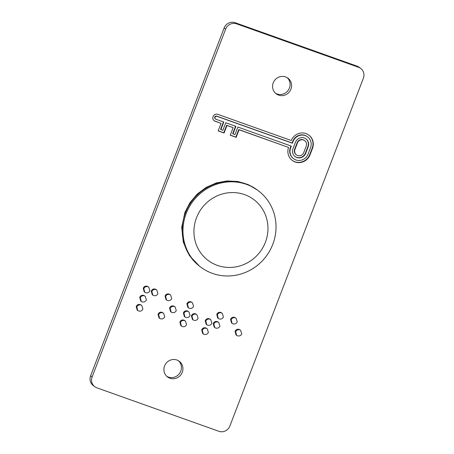 <?xml version="1.0" encoding="UTF-8"?>
<svg xmlns="http://www.w3.org/2000/svg" width="454" height="454" viewBox="0 0 454 454"><rect width="100%" height="100%" fill="white"/><g stroke="black" fill="none" stroke-linecap="round" stroke-linejoin="round"><path stroke-width="0.68" d="M164.558 365.969A9.784 9.364 127.2 0 0 167.498 376.911A9.784 9.364 127.2 0 0 182.27 372.28A9.784 9.364 127.2 0 0 179.33 361.333A9.784 9.364 127.2 0 0 164.558 365.969M178.547 360.805A9.784 9.364 -52.8 0 1 180.766 371.139A9.784 9.364 -52.8 0 1 166.777 376.304M273.234 82.861A9.784 9.364 127.2 0 0 276.174 93.808A9.784 9.364 127.2 0 0 290.94 89.171A9.784 9.364 127.2 0 0 288.006 78.23A9.784 9.364 127.2 0 0 273.234 82.861M287.223 77.696A9.784 9.364 -52.8 0 1 289.442 88.031A9.784 9.364 -52.8 0 1 275.453 93.195M230.553 319.315C231.421 317.55 232.777 316.898 234.622 317.357L236.114 318.294L237.238 321.937C236.267 323.713 234.826 324.332 232.919 323.81L232.108 323.373L231.154 319.769L230.553 319.315L231.506 322.913L232.108 323.373M235.07 331.318C235.938 329.57 237.294 328.917 239.133 329.36L240.62 330.291L241.749 333.94C240.785 335.71 239.349 336.335 237.436 335.807L236.625 335.37L235.671 331.772L235.07 331.318L236.023 334.916L236.619 335.37M201.707 329.82C202.575 328.066 203.925 327.425 205.758 327.896L207.274 328.838L208.386 332.441C207.433 334.223 205.991 334.848 204.073 334.314L203.25 333.872L202.302 330.274L201.707 329.82L202.649 333.418L203.25 333.872M213.238 323.537C214.106 321.79 215.463 321.137 217.307 321.58L218.794 322.51L219.923 326.159C218.959 327.93 217.517 328.554 215.605 328.032L214.793 327.595L213.84 323.991L213.238 323.537L214.192 327.135L214.793 327.595M205.214 320.677C206.082 318.929 207.438 318.277 209.283 318.719L210.764 319.656L211.899 323.305C210.923 325.075 209.487 325.7 207.58 325.172L206.769 324.735L205.815 321.137L205.214 320.677L206.167 324.281L206.769 324.735M216.745 314.395C217.614 312.636 218.97 311.983 220.814 312.437L222.307 313.374L223.43 317.023C222.466 318.793 221.024 319.417 219.112 318.89L218.3 318.453L217.347 314.855L216.745 314.395L217.699 317.999L218.3 318.453M179.875 322.045C180.743 320.291 182.094 319.65 183.927 320.115L185.442 321.063L186.554 324.667C185.601 326.443 184.159 327.067 182.241 326.534L181.418 326.097L180.471 322.499L179.875 322.045L180.817 325.643L181.418 326.097M191.406 315.763C192.28 314.015 193.637 313.362 195.475 313.805L196.962 314.736L198.092 318.385C197.127 320.155 195.685 320.779 193.773 320.252L192.961 319.815L192.008 316.217L191.406 315.763L192.36 319.361L192.961 319.815M183.382 312.902C184.25 311.149 185.607 310.496 187.451 310.945L188.938 311.875L190.067 315.524C189.097 317.295 187.655 317.919 185.748 317.391L184.937 316.954L183.983 313.356L183.382 312.902L184.335 316.5L184.937 316.954M186.889 303.76C187.763 301.995 189.114 301.343 190.958 301.802L192.451 302.739L193.574 306.382C192.604 308.158 191.162 308.777 189.256 308.255L188.444 307.818L187.491 304.214L186.889 303.76L187.843 307.358L188.444 307.818M165.057 295.985C165.931 294.215 167.288 293.562 169.126 294.022L170.619 294.958L171.743 298.607C170.772 300.378 169.331 301.002 167.43 300.474L166.612 300.037L165.659 296.439L165.057 295.985L166.016 299.583L166.612 300.037M169.575 307.982C170.449 306.234 171.805 305.582 173.644 306.024L175.131 306.955L176.26 310.604C175.295 312.375 173.854 312.999 171.941 312.477L171.13 312.04L170.176 308.436L169.575 307.982L170.528 311.58L171.13 312.04M158.043 314.264C158.911 312.511 160.262 311.87 162.095 312.335L163.61 313.283L164.728 316.886C163.769 318.668 162.333 319.293 160.41 318.759L159.587 318.316L158.645 314.718L158.043 314.264L158.985 317.862L159.587 318.316M136.211 306.484C137.08 304.736 138.43 304.089 140.269 304.56L141.779 305.508L142.897 309.112C141.937 310.888 140.502 311.512 138.578 310.979L137.755 310.542L136.813 306.944L136.211 306.484L137.153 310.082L137.755 310.542M139.719 297.347C140.592 295.594 141.943 294.941 143.787 295.389L145.274 296.32L146.404 299.969C145.433 301.74 143.992 302.364 142.085 301.836L141.273 301.399L140.32 297.801L139.719 297.347L140.672 300.945L141.273 301.399M151.256 291.065C152.124 289.3 153.48 288.648 155.319 289.107L156.817 290.044L157.935 293.687C156.971 295.458 155.535 296.082 153.622 295.56L152.811 295.117L151.852 291.519L151.256 291.065L152.209 294.663L152.805 295.117M143.231 288.205C144.1 286.44 145.456 285.787 147.295 286.247L148.787 287.183L149.911 290.827C148.94 292.603 147.505 293.222 145.598 292.699L144.786 292.262L143.827 288.659L143.231 288.205L144.185 291.803L144.781 292.262M225.632 29.124L92.122 376.939A8.694 8.325 127.2 0 0 94.733 386.666A8.694 8.325 127.2 0 0 96.889 387.835L218.89 431.3A8.694 8.325 127.2 0 0 229.866 426.017L363.382 78.202A8.694 8.325 127.2 0 0 360.771 68.469A8.694 8.325 127.2 0 0 358.615 67.305L236.608 23.841A8.694 8.325 127.2 0 0 225.632 29.124L224.134 27.983L90.618 375.799L92.122 376.939M291.241 140.513L217.755 114.329A3.723 3.564 127.2 0 0 214.174 120.758A3.723 3.564 127.2 0 0 215.094 121.258L221.058 123.38L218.164 130.911L224.077 133.016L226.972 125.486L233.146 127.688L230.257 135.218L236.171 137.324L239.059 129.793L288.579 147.436A11.798 11.293 127.2 0 0 292.217 160.393A11.798 11.293 127.2 0 0 310.037 154.803L312.505 148.367A11.798 11.293 -52.8 0 0 308.958 135.167A11.798 11.293 -52.8 0 0 291.241 140.513M94.733 386.666L93.229 385.531A8.694 8.325 -52.8 0 1 90.618 375.799M224.134 27.983A8.694 8.325 -52.8 0 1 235.11 22.7L236.608 23.841M358.615 67.305L357.111 66.165L235.11 22.7M357.111 66.165A8.694 8.325 -52.8 0 1 359.267 67.334L360.771 68.469M290.639 147.891A9.625 9.216 127.2 0 0 293.534 158.662A9.625 9.216 127.2 0 0 308.067 154.099L310.536 147.663A9.625 9.216 -52.8 0 0 307.647 136.898A9.625 9.216 -52.8 0 0 293.108 141.455L292.427 143.231L216.978 116.355A1.549 1.481 127.2 0 0 215.491 119.027A1.549 1.481 127.2 0 0 215.871 119.232L223.799 122.058L220.911 129.589L222.886 130.292L225.78 122.762L235.893 126.365L233.004 133.896L234.979 134.6L237.873 127.069L291.32 146.114L290.639 147.891L290.339 147.663A9.625 9.216 127.2 0 0 293.233 158.435L293.534 158.662M292.427 143.231L292.126 143.004L292.813 141.228A9.625 9.216 -52.8 0 1 307.347 136.665L307.647 136.898M292.126 143.004L216.677 116.128A1.549 1.481 127.2 0 0 215.19 118.8L215.491 119.027M223.459 121.939L220.61 129.362L220.911 129.589M235.552 126.246L232.703 133.669L233.004 133.896M308.811 135.054A11.798 11.293 -52.8 0 1 312.204 148.14L309.736 154.576L310.037 154.803M230.297 135.11L235.87 137.097L238.764 129.566L288.579 147.436M292.07 160.279A11.798 11.293 127.2 0 0 309.736 154.576M238.764 129.566L239.059 129.793M235.87 137.097L236.171 137.324M218.204 130.803L223.777 132.789L226.671 125.259L233.146 127.688M226.671 125.259L226.972 125.486M223.777 132.789L224.077 133.016M214.027 120.639A3.723 3.564 127.2 0 0 214.799 121.025L221.058 123.38M290.98 145.995L290.339 147.663M295.458 142.289L292.983 148.725A7.037 6.736 127.2 0 0 295.1 156.596A7.037 6.736 127.2 0 0 305.724 153.265L308.192 146.829A7.037 6.736 -52.8 0 0 306.081 138.958A7.037 6.736 -52.8 0 0 295.458 142.289M305.928 138.845A7.037 6.736 -52.8 0 1 307.891 146.602L305.423 153.038L305.724 153.265M294.952 149.428A4.858 4.653 127.2 0 0 296.411 154.865A4.858 4.653 127.2 0 0 303.754 152.561L306.223 146.126A4.858 4.653 -52.8 0 0 304.765 140.689A4.858 4.653 -52.8 0 0 297.421 142.993L294.952 149.428L294.652 149.201A4.858 4.653 127.2 0 0 296.116 154.638L296.411 154.865M294.652 149.201L297.126 142.766A4.858 4.653 -52.8 0 1 304.464 140.462L304.765 140.689M294.952 156.482A7.037 6.736 127.2 0 0 305.423 153.038M143.827 288.659C144.695 286.9 146.046 286.247 147.896 286.701L147.295 286.247M147.896 286.701L148.787 287.183M151.852 291.519C152.72 289.76 154.076 289.107 155.921 289.561L155.319 289.107M155.921 289.561L156.817 290.044M140.32 297.801C141.183 296.053 142.539 295.401 144.389 295.843L143.787 295.389M144.389 295.843L145.274 296.32M136.813 306.944C137.675 305.196 139.026 304.549 140.865 305.014L140.269 304.56M140.865 305.014L141.779 305.508M158.645 314.718C159.502 312.971 160.858 312.329 162.697 312.795L162.095 312.335M162.697 312.795L163.61 313.283M170.176 308.436C171.039 306.694 172.395 306.041 174.245 306.478L173.644 306.024M174.245 306.478L175.131 306.955M165.659 296.439C166.522 294.674 167.878 294.022 169.728 294.481L169.126 294.022M169.728 294.481L170.619 294.958M187.491 304.214C188.353 302.455 189.71 301.802 191.56 302.256L190.958 301.802M191.56 302.256L192.451 302.739M183.983 313.356C184.846 311.609 186.202 310.956 188.052 311.399L187.451 310.945M188.052 311.399L188.938 311.875M192.008 316.217C192.871 314.474 194.227 313.822 196.077 314.259L195.475 313.805M196.077 314.259L196.962 314.736M180.471 322.499C181.333 320.751 182.69 320.104 184.528 320.569L183.927 320.115M184.528 320.569L185.442 321.063M217.347 314.855C218.209 313.09 219.566 312.437 221.416 312.897L220.814 312.437M221.416 312.897L222.307 313.374M205.815 321.137C206.678 319.389 208.034 318.736 209.879 319.179L209.283 318.719M209.879 319.179L210.764 319.656M213.84 323.991C214.702 322.249 216.059 321.597 217.903 322.034L217.307 321.58M217.903 322.034L218.788 322.51M202.302 330.274C203.165 328.526 204.516 327.884 206.36 328.35L205.758 327.896M206.36 328.35L207.274 328.838M235.671 331.772C236.534 330.03 237.89 329.377 239.735 329.814L239.133 329.36M239.735 329.814L240.62 330.291M231.154 319.769C232.017 318.01 233.373 317.357 235.223 317.811L234.622 317.357M235.223 317.811L236.114 318.294M258.428 190.816L257.673 190.249A47.823 45.78 127.2 0 0 185.459 212.909A47.823 45.78 127.2 0 0 199.828 266.413L200.577 266.98A47.823 45.78 127.2 0 0 272.792 244.326A47.823 45.78 127.2 0 0 258.428 190.816A47.823 45.78 127.2 0 0 186.208 213.476A47.823 45.78 127.2 0 0 200.577 266.98M265.391 242.271A38.04 36.416 127.2 0 0 244.536 194.613A38.04 36.416 127.2 0 0 196.514 217.733A38.04 36.416 127.2 0 0 217.37 265.391A38.04 36.416 127.2 0 0 265.391 242.271M292.813 141.228L293.108 141.455M216.677 116.128L216.978 116.355M312.204 148.14L312.505 148.367M214.799 121.025L215.094 121.258M307.891 146.602L308.192 146.829M297.126 142.766L297.421 142.993M257.424 190.056L248.196 184.591L237.879 181.492L227.04 180.936L216.274 182.934L206.161 187.388L197.252 194.051L190.033 202.558L184.897 212.449L181.725 227.261L183.291 242.152L189.454 255.596L199.578 266.226"/></g></svg>
